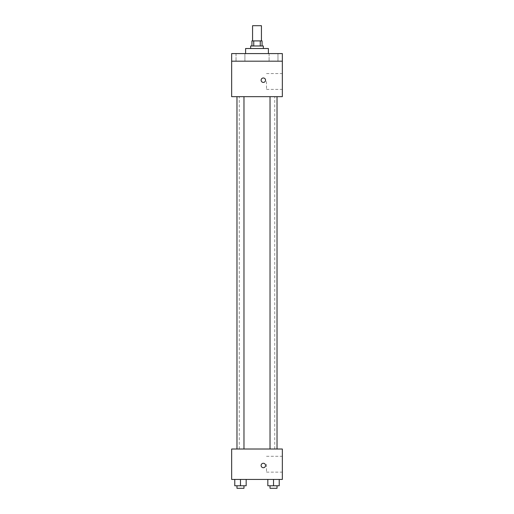 <?xml version="1.0" encoding="UTF-8"?>
<svg xmlns="http://www.w3.org/2000/svg" width="514" height="514" viewBox="0 0 514 514"><rect width="100%" height="100%" fill="white"/><g stroke="black" fill="none" stroke-linecap="round" stroke-linejoin="round"><path stroke-width="0.39" stroke-dasharray="2.57 1.93" d="M252.567 25.7L261.433 25.7M257 40.908L252.567 40.908L257 40.908M260.251 45.977L260.251 40.908L262.069 40.908L262.069 45.977L253.749 45.977L262.069 45.977M260.251 40.908L251.931 40.908L251.931 45.977L253.749 45.977L251.931 45.977M263.335 45.977L250.665 45.977M250.665 48.515L263.335 48.515L250.665 48.515M253.749 45.977L253.749 40.908M245.596 48.515L268.404 48.515M257 53.584L245.596 53.584L257 53.584M277.965 53.584L269.085 53.584L277.965 53.584L269.085 53.584L277.965 53.584L277.965 61.185L269.085 61.185L277.965 61.185L269.085 61.185L277.965 61.185L277.965 53.584M244.915 53.584L236.035 53.584L244.915 53.584L236.035 53.584L244.915 53.584L244.915 61.185L236.035 61.185L244.915 61.185L236.035 61.185L244.915 61.185L244.915 53.584M282.347 53.584L231.653 53.584L231.653 61.185L282.347 61.185L282.347 53.584M282.347 61.185L282.347 96.677L231.653 96.677L231.653 61.185L282.347 61.185L231.653 61.185M231.653 80.197L231.653 82.413L231.653 80.197M282.347 81.463L282.347 89.385L282.347 81.463M257 96.677L239.254 96.677L257 96.677M273.525 96.677L277.027 96.677L273.525 96.677M240.475 96.677L236.973 96.677L240.475 96.677M263.335 77.98A2.217 2.217 0 0 0 261.414 81.308A2.217 2.217 0 0 0 265.256 81.308A2.217 2.217 0 0 0 263.335 77.98A2.217 2.217 0 0 0 261.414 81.308A2.217 2.217 0 0 0 265.256 81.308A2.217 2.217 0 0 0 263.335 77.98M263.335 82.413A2.217 2.217 0 0 1 261.414 79.092A2.217 2.217 0 0 1 265.256 79.092A2.217 2.217 0 0 1 263.335 82.413M266.509 81.463L266.509 89.385L266.509 81.463M257 449.011L239.254 449.011L257 449.011M273.525 449.011L277.027 449.011L273.525 449.011M240.475 449.011L236.973 449.011L240.475 449.011M282.347 449.011L231.653 449.011L231.653 479.427L282.347 479.427L282.347 449.011M231.653 465.485L231.653 467.708L231.653 465.485M279.231 485.762L273.525 485.762L279.231 485.762L279.231 479.427L267.826 479.427L279.231 479.427L267.826 479.427L279.231 479.427L267.826 479.427L279.231 479.427L267.826 479.427L279.231 479.427L279.231 485.762L267.826 485.762L267.826 479.427L267.826 485.762L277.027 485.762L273.525 485.762L273.525 479.427L273.525 485.762L267.826 485.762L267.826 479.427M246.174 485.762L240.475 485.762L246.174 485.762L246.174 479.427L234.769 479.427L246.174 479.427L234.769 479.427L246.174 479.427L234.769 479.427L246.174 479.427L234.769 479.427L246.174 479.427L246.174 485.762L234.769 485.762L234.769 479.427L234.769 485.762L243.97 485.762L240.475 485.762L240.475 479.427L240.475 485.762L234.769 485.762L234.769 479.427M282.347 464.219L282.347 472.141L282.347 464.219M263.335 463.268A2.217 2.217 0 0 0 261.414 466.596A2.217 2.217 0 0 0 265.256 466.596A2.217 2.217 0 0 0 263.335 463.268A2.217 2.217 0 0 0 261.414 466.596A2.217 2.217 0 0 0 265.256 466.596A2.217 2.217 0 0 0 263.335 463.268M263.335 467.708A2.217 2.217 0 0 1 261.414 464.38A2.217 2.217 0 0 1 265.256 464.38A2.217 2.217 0 0 1 263.335 467.708M266.509 464.219L266.509 472.141L266.509 464.219M270.03 485.762L270.03 488.3L277.027 488.3L270.03 488.3L277.027 488.3L277.027 485.762L270.03 485.762L277.027 485.762M273.525 485.762L273.525 479.427M236.973 485.762L236.973 488.3L243.97 488.3L236.973 488.3L243.97 488.3L243.97 485.762L236.973 485.762L243.97 485.762M240.475 485.762L240.475 479.427M236.035 53.584L236.035 61.185L236.035 53.584M269.085 53.584L269.085 61.185L269.085 53.584M266.509 89.385L282.347 89.385M266.509 73.547L282.347 73.547M274.746 449.011L274.746 96.677M239.254 449.011L239.254 96.677M243.97 449.011L243.97 96.677M236.973 449.011L236.973 96.677M277.027 449.011L277.027 96.677M270.03 449.011L270.03 96.677M266.509 472.141L282.347 472.141M266.509 456.297L282.347 456.297"/><path stroke-width="0.77" d="M261.433 40.908L261.433 25.7L252.567 25.7L252.567 40.908M253.749 45.977L253.749 40.908L251.931 40.908L251.931 45.977M253.749 40.908L262.069 40.908L262.069 45.977M260.251 45.977L260.251 40.908M250.665 48.515L250.665 45.977L263.335 45.977L263.335 48.515M268.404 53.584L268.404 48.515L245.596 48.515L245.596 53.584M231.653 53.584L282.347 53.584L282.347 61.185L231.653 61.185L231.653 53.584M282.347 61.185L282.347 96.677L231.653 96.677L231.653 61.185M263.335 82.413A2.217 2.217 0 0 1 261.414 79.092A2.217 2.217 0 0 1 265.256 79.092A2.217 2.217 0 0 1 263.335 82.413M231.653 449.011L282.347 449.011L282.347 479.427L231.653 479.427L231.653 449.011M263.335 467.708A2.217 2.217 0 0 1 261.414 464.38A2.217 2.217 0 0 1 265.256 464.38A2.217 2.217 0 0 1 263.335 467.708M267.826 479.427L267.826 485.762L279.231 485.762L279.231 479.427L279.231 485.762M273.525 485.762L273.525 479.427M277.027 485.762L277.027 488.3L270.03 488.3L270.03 485.762M234.769 479.427L234.769 485.762L246.174 485.762L246.174 479.427L246.174 485.762M240.475 485.762L240.475 479.427M243.97 485.762L243.97 488.3L236.973 488.3L236.973 485.762M270.03 96.677L270.03 449.011M277.027 96.677L277.027 449.011M243.97 449.011L243.97 96.677M236.973 449.011L236.973 96.677"/></g></svg>
